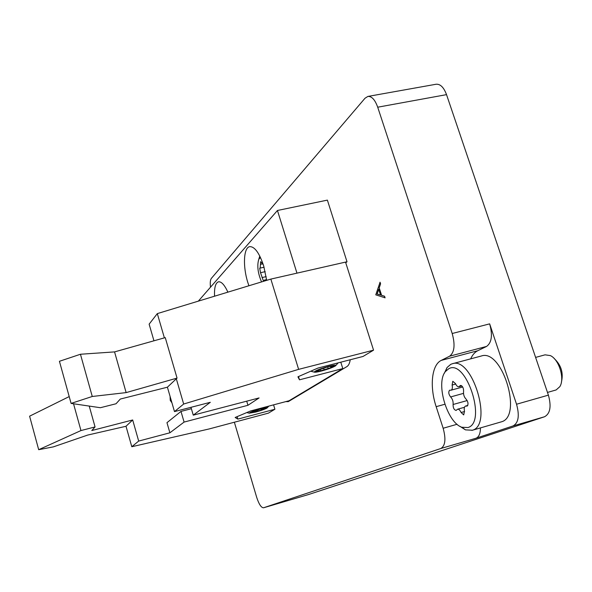 <?xml version="1.0" encoding="UTF-8"?>
<svg xmlns="http://www.w3.org/2000/svg" width="592" height="592" viewBox="0 0 592 592"><rect width="100%" height="100%" fill="white"/><g stroke="black" fill="none" stroke-linecap="round" stroke-linejoin="round"><path stroke-width="0.89" d="M480.452 427.912C480.393 433.625 478.898 437.074 475.953 438.25L440.811 448.514L263.529 507.788C261.235 507.714 258.97 504.28 256.736 497.48L234.358 422.222M329.159 377.2L329.019 376.83M367.891 96.429L436.104 84.242C440.33 83.901 443.808 87.364 446.531 94.639L377.711 107.204C375.025 99.752 371.754 96.163 367.891 96.429L365.027 98.22L211.359 278.388C210.271 279.883 209.982 282.821 210.508 287.187M475.953 438.25L513.072 425.937C518.518 422.91 519.672 415.673 516.542 404.232L548.399 395.145L446.531 94.639M548.399 395.145C551.515 406.467 550.227 413.667 544.536 416.761L309.187 494.342M516.542 404.232L489.658 323.861C492.751 335.146 491.73 342.672 486.587 346.424L449.602 356.199C454.449 352.492 455.315 344.929 452.199 333.503L377.711 107.204M350.227 359.758C349.687 363.266 348.584 365.545 346.912 366.596L288.274 401.642L285.758 401.628M440.811 448.514C445.317 445.85 446.094 439.094 443.156 428.253L457.068 424.272M449.602 356.199L441.24 360.395C431.598 364.894 429.481 386.672 436.163 406.674L443.156 428.253M486.587 346.424L477.744 350.73C474.769 352.218 472.416 354.926 470.699 358.848M375.765 294.846L385.089 297.828L384.571 296.222L381.611 295.327L379.22 287.904L380.582 283.834L380.064 282.221L375.765 294.846M384.985 297.85L384.571 296.222M384.467 296.244L381.611 295.327M381.507 295.349L379.22 287.904M379.117 287.927L380.582 283.834M380.478 283.857L379.96 282.251M378.688 289.222L380.567 295.068L377.089 294.009L378.688 289.222M380.545 295.001L377.185 293.987L378.732 289.362M266.689 280.349L263.684 265.904C259.303 252.88 254.634 246.457 249.676 246.649C243.564 247.56 242.72 266.363 247.767 282.325L248.906 285.758M345.758 262.811L347.008 261.76L296.962 273.149L277.448 210.486L198.335 301.136M277.448 210.486L327.383 200.118L347.008 261.76M227.898 292.145C224.531 284.878 221.378 281.429 218.463 281.814C215.503 282.895 214.2 287.69 214.548 296.207M170.082 396.425L170.23 400.325L171.946 402.841M184.09 422.081L169.889 432.796L166.966 422.673L180.982 411.41L184.09 422.081L247.952 405.291L259.096 397.935L193.266 415.162L190.972 407.318M180.982 411.41L191.379 408.709M176.312 378.791L167.41 387.198L120.302 399.052L116.039 403.759L100.374 407.718L71.092 403.411L59.429 361.29L80.445 354.253L114.559 351.9L165.249 337.618L177.052 378.096L176.312 378.791L183.668 404.033L174.485 411.595L167.41 387.198M169.889 432.796L138.683 441.07L131.801 446.731L126.007 426.27L132.682 419.972L91.782 430.547L95.06 426.928L89.237 406.082M138.683 441.07L132.682 419.972M273.571 404.854L274.903 409.242L268.398 413.142L209.183 428.941L131.801 446.731M298.486 376.564L299.485 379.82L297.931 376.808L317.904 368.076L363.022 356.465L373.552 350.161L345.528 262.101L270.847 279.091L157.317 313.612L149.132 324.164L153.95 340.8M340.792 362.186L342.798 368.579L289.088 400.747L250.69 410.915L235.15 417.478L237.829 419.114L274.903 409.242M373.552 350.161L298.627 369.356L270.847 279.091M164.384 337.862L157.317 313.612M298.627 369.356L183.668 404.033M174.485 411.595L210.301 402.308L193.266 415.162M299.485 379.82L342.798 368.579M237.096 416.664L237.829 419.114M95.06 426.928L80.963 430.562L73.534 403.766M69.205 396.581L29.6 416.183L38.687 449.691L53.354 446.879L87.683 435.068L126.007 426.27M80.963 430.562L38.687 449.691M71.092 403.411L92.263 396.477L126.14 392.607L114.559 351.9M126.14 392.607L177.052 378.096M92.263 396.477L80.445 354.253M246.716 401.176L247.952 405.291M448.692 368.764L445.399 371.569C435.52 383.187 446.997 422.34 461.804 427.246L467.924 427.55C487.164 422.466 465.978 358.352 448.692 368.764M444.281 373.36L447.071 367.499L450.771 364.324L452.266 363.769C472.187 356.11 493.225 425.145 472.364 430.236L465.46 429.866L459.873 426.292M547.474 392.429L556.147 389.943L559.81 386.68C564.975 378.895 559.077 359.492 550.39 355.607L545.069 354.83L535.605 357.405M460.384 385.481L458.941 386.746C457.653 386.916 456.491 385.851 455.44 383.549L452.784 381.285L452.118 385.037C452.68 387.871 452.318 389.595 451.037 390.202L449.609 390.202C448.262 392.015 448.595 394.257 450.616 396.943C452.547 399.001 453.368 401.517 453.08 404.499C453.065 407.925 454.071 409.901 456.114 410.419L457.557 409.22C458.837 409.05 460.021 410.145 461.094 412.498L463.706 414.903L464.483 411.181C463.936 408.487 464.261 406.785 465.467 406.082L467.044 406.097C468.583 404.366 468.272 402.057 466.119 399.171C464.106 397.077 463.262 394.501 463.58 391.438C463.617 387.952 462.596 385.954 460.509 385.436L460.384 385.481M471.942 430.369L501.343 421.852C523.062 416.502 502.038 348.17 481.259 356.029L452.266 363.769M554.208 358.552C561.231 365.138 563.621 373.027 561.386 382.217M260.569 410.263L265.667 408.095L260.517 409.005L252.599 411.632L253.235 411.699L250.86 412.728L260.569 410.263M255.581 412.091L249.239 413.186C249.735 412.291 253.642 410.804 260.976 408.717C266 407.444 267.998 407.237 266.955 408.088C264.831 409.242 261.042 410.582 255.581 412.091M263.299 264.683L260.65 261.664L260.169 268.095L259.71 268.213L260.517 272.712L263.521 281.281L264.409 280.105L265.364 280.756M261.553 281.918C257.831 273.127 256.906 265.593 258.771 259.311L260.473 257.461M327.413 368.757L331.424 367.447L330.839 367.292L333.992 365.856L328.271 366.677L318.592 369.963L319.199 370.118L316.106 371.532L320.62 370.821L327.413 368.757M321.219 371.088C317.312 372.072 315.003 372.427 314.278 372.131C314.826 370.836 319.71 368.883 328.93 366.27C334.761 364.85 336.87 364.768 335.257 366.026C332.356 367.639 327.672 369.334 321.219 371.088M452.199 333.503L489.658 323.861M263.573 507.773L309.276 494.32M544.536 416.761L513.072 425.937M444.858 404.255L436.163 406.674M477.744 350.73L441.24 360.395M461.368 385.577L459.843 385.991M455.67 384.06L452.118 385.037M463.484 393.377L450.616 396.943M464.557 411.521L461.094 412.498M467.547 405.757L466.429 406.068M467.192 400.555L453.08 404.499M260.917 408.902L261.272 410.093M257.601 410.056L257.934 411.159M265.216 271.654L260.517 272.712M262.434 263.906L260.554 264.321M266.178 276.627L262.004 277.574M327.687 366.84L328.227 368.572M332.534 366.048L332.66 366.463M317.904 370.762L318.037 371.199M323.713 368.335L324.187 369.874M263.529 507.788L309.231 494.335M461.804 427.246L465.46 429.866M445.399 371.569L447.071 367.499M464.468 407.281L457.557 409.22M467.761 405.431L465.586 406.038M462.7 386.998L451.037 390.202M461.878 385.94L458.941 386.746M254.604 410.892L254.908 411.899M249.239 413.186L246.79 412.565M267.318 407.747L268.835 406.112M263.114 408.665L263.255 409.139M227.38 292.307L227.609 291.508M266.6 279.602L264.409 280.105M258.771 259.311L259.784 256.055M264.076 267.221L260.169 268.095M320.22 369.26L320.657 370.673M314.278 372.131L310.741 371.206M335.893 365.434L338.136 362.874M330.617 366.574L330.839 367.292"/></g></svg>
